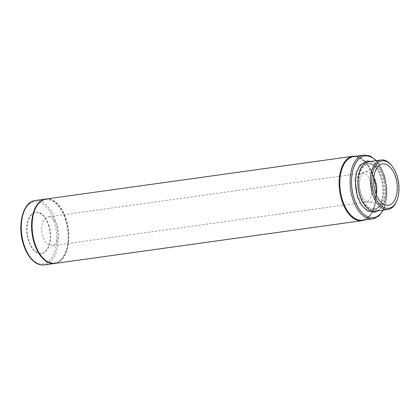 <?xml version="1.0" encoding="UTF-8"?>
<svg xmlns="http://www.w3.org/2000/svg" width="420" height="420" viewBox="0 0 420 420"><rect width="100%" height="100%" fill="white"/><g stroke="black" fill="none" stroke-linecap="round" stroke-linejoin="round"><path stroke-width="0.32" stroke-dasharray="2.1 1.58" d="M380.93 177.644A24.397 13.556 -97.9 0 1 372.55 211.013A24.397 13.556 -97.9 0 1 355.761 188.716A24.397 13.556 -97.9 0 1 365.82 162.682A24.397 13.556 -97.9 0 1 380.93 177.644A24.397 13.556 -97.9 0 1 372.566 211.008A24.397 13.556 -97.9 0 1 355.777 188.716A24.397 13.556 -97.9 0 1 365.841 162.682A24.397 13.556 -97.9 0 1 380.945 177.639M353.619 156.492A32.214 17.897 -97.9 0 1 373.564 176.243A32.214 17.897 -97.9 0 1 362.507 220.3M373.411 176.363A31.899 17.724 -97.9 0 1 358.685 219.802A31.899 17.724 -97.9 0 1 342.09 169.029A31.899 17.724 -97.9 0 1 373.411 176.363M65.362 219.256A31.899 17.724 -97.9 0 1 50.631 262.7A31.899 17.724 -97.9 0 1 34.036 211.927A31.899 17.724 -97.9 0 1 65.362 219.256M45.78 199.048A32.524 18.071 -97.9 0 1 65.662 219.025A32.524 18.071 -97.9 0 1 54.747 263.466M48.888 225.005A20.779 11.545 -97.9 0 1 41.753 253.428A20.779 11.545 -97.9 0 1 27.452 234.434A20.779 11.545 -97.9 0 1 36.02 212.263A20.779 11.545 -97.9 0 1 48.888 225.005M48.373 225.073A20.779 11.545 -97.9 0 1 41.239 253.496A20.779 11.545 -97.9 0 1 26.938 234.507A20.779 11.545 -97.9 0 1 35.506 212.331A20.779 11.545 -97.9 0 1 48.373 225.073M381.696 178.012A22.858 12.7 -97.9 0 1 373.847 209.281A22.858 12.7 -97.9 0 1 372.445 209.333A22.858 12.7 -97.9 0 1 358.118 188.391A22.858 12.7 -97.9 0 1 366.177 164.33A22.858 12.7 -97.9 0 1 367.542 163.994A22.858 12.7 -97.9 0 1 381.696 178.012M57.01 225.808A14.548 8.08 -97.9 0 1 52.017 245.7A14.548 8.08 -97.9 0 1 42.005 232.407A14.548 8.08 -97.9 0 1 48.006 216.888A14.548 8.08 -97.9 0 1 57.01 225.808M391.199 165.049A24.938 13.855 -97.9 0 1 396.59 175.292A24.938 13.855 -97.9 0 1 396.317 201.805M368.571 161.758A24.938 13.855 -97.9 0 1 384.011 177.046A24.938 13.855 -97.9 0 1 375.449 211.155M383.014 177.828A22.858 12.7 -97.9 0 1 375.165 209.097A22.858 12.7 -97.9 0 1 359.431 188.207A22.858 12.7 -97.9 0 1 368.86 163.816A22.858 12.7 -97.9 0 1 383.014 177.828M376.036 160.713A31.175 17.32 -97.9 0 1 384.19 175.088A31.175 17.32 -97.9 0 1 382.919 210.116M363.888 155.064A32.214 17.897 -97.9 0 1 383.833 174.815A32.214 17.897 -97.9 0 1 372.771 218.873M353.062 156.256A32.524 18.071 -97.9 0 1 373.202 176.195A32.524 18.071 -97.9 0 1 362.035 220.678M46.037 199.012A32.524 18.071 -97.9 0 1 66.176 218.951A32.524 18.071 -97.9 0 1 55.01 263.435M35.254 200.513A32.524 18.071 -97.9 0 1 55.393 220.453A32.524 18.071 -97.9 0 1 44.226 264.936M54.038 220.962A31.484 17.493 -97.9 0 1 39.501 263.839A31.484 17.493 -97.9 0 1 23.121 213.728A31.484 17.493 -97.9 0 1 54.038 220.962M370.713 182.123A14.548 8.08 -97.9 0 1 365.715 202.02A14.548 8.08 -97.9 0 1 355.709 188.727A14.548 8.08 -97.9 0 1 361.704 173.203A14.548 8.08 -97.9 0 1 370.713 182.123M376.22 194.717A15.257 8.474 -97.9 0 1 368.707 202.067A15.257 8.474 -97.9 0 1 359.746 188.165A15.257 8.474 -97.9 0 1 364.565 172.337A15.257 8.474 -97.9 0 1 373.805 177.361M383.329 210.058L387.035 193.62L384.321 174.883L376.451 160.66M364.513 220.022L371.249 214.09L375.349 203.411L376.136 189.966L373.495 176.237L365.883 162.23L355.63 156.214M36.02 212.263L35.506 212.331M41.753 253.428L41.239 253.496M372.445 209.333C369.038 209.517 363.148 204.897 359.945 194.497C355.808 182.38 359.394 166.089 366.177 164.33M378.137 210.782L381.029 208.037L384.363 201.427L385.828 192.911L383.712 176.978L379.449 168.158L373.59 162.446L371.259 161.38M380.552 164.519L364.565 172.337L361.704 173.203L48.006 216.888M386.221 205.222L368.707 202.067L365.715 202.02L52.017 245.7M368.86 163.816L367.542 163.994M375.165 209.097L373.847 209.281"/><path stroke-width="0.63" d="M372.771 218.873L362.507 220.3A32.214 17.897 -97.9 0 1 340.337 190.864A32.214 17.897 -97.9 0 1 353.619 156.492L363.888 155.064A32.214 17.897 -97.9 0 0 350.606 189.436A32.214 17.897 -97.9 0 0 372.771 218.873L378.714 216.122L383.329 210.058M54.747 263.466A32.524 18.071 -97.9 0 1 54.495 263.508A32.524 18.071 -97.9 0 1 32.114 233.788A32.524 18.071 -97.9 0 1 45.523 199.08A32.524 18.071 -97.9 0 1 45.78 199.048M395.498 176.704A20.885 11.603 -97.9 0 1 386.221 205.222A20.885 11.603 -97.9 0 1 373.952 186.186A20.885 11.603 -97.9 0 1 380.552 164.519A20.885 11.603 -97.9 0 1 395.498 176.704M396.947 175.565A23.898 13.277 -97.9 0 1 396.685 200.97A23.898 13.277 -97.9 0 1 378.268 202.34A23.898 13.277 -97.9 0 1 373.69 169.465A23.898 13.277 -97.9 0 1 391.781 165.748A23.898 13.277 -97.9 0 1 396.947 175.565M396.685 200.97L396.317 201.805A24.938 13.855 -97.9 0 1 388.028 209.402A24.938 13.855 -97.9 0 1 370.865 186.617A24.938 13.855 -97.9 0 1 381.15 160.004A24.938 13.855 -97.9 0 1 391.199 165.049L391.781 165.748M388.028 209.402L375.449 211.155A24.938 13.855 -97.9 0 1 358.286 188.365A24.938 13.855 -97.9 0 1 368.571 161.758L381.15 160.004M382.919 210.116A31.175 17.32 -97.9 0 1 359.389 209.391A31.175 17.32 -97.9 0 1 353.603 167.843A31.175 17.32 -97.9 0 1 376.036 160.713M364.513 220.022L362.035 220.678A32.524 18.071 -97.9 0 1 339.654 190.958A32.524 18.071 -97.9 0 1 353.062 156.256L46.037 199.012A32.524 18.071 -97.9 0 0 32.629 233.714A32.524 18.071 -97.9 0 0 55.01 263.435C45.964 263.676 39.029 256.625 34.209 242.272C28.077 223.272 34.151 200.009 46.037 199.012M54.495 263.508L44.226 264.936A32.524 18.071 -97.9 0 1 21.845 235.216A32.524 18.071 -97.9 0 1 35.254 200.513L45.523 199.08M373.805 177.361A15.257 8.474 -97.9 0 1 375.48 181.235A15.257 8.474 -97.9 0 1 376.22 194.717M376.451 160.66L370.356 156.083L363.888 155.064M355.63 156.214L353.062 156.256M362.035 220.678L55.01 263.435M44.226 264.936C39.38 265.461 34.855 263.24 30.655 258.274C27.484 254.425 25.011 249.585 23.231 243.747C17.157 224.831 23.095 201.632 35.254 200.513M371.259 161.38L366.844 160.97L359.924 165.328L356.601 171.948L355.142 180.479L357.488 197.027L361.694 205.417L367.353 210.872L374.115 212.368L378.137 210.782"/></g></svg>
